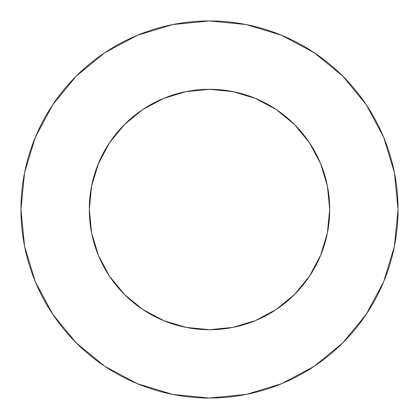 <?xml version="1.0" encoding="UTF-8"?>
<svg xmlns="http://www.w3.org/2000/svg" width="419" height="419" viewBox="0 0 419 419"><rect width="100%" height="100%" fill="white"/><g stroke="black" fill="none" stroke-linecap="round" stroke-linejoin="round"><path stroke-width="0.31" stroke-dasharray="2.1 1.57" d="M327.391 186.052L329.701 209.5A120.201 120.201 0 0 0 209.5 89.299A120.201 120.201 0 0 0 89.299 209.5L91.609 186.052M366.237 314.302L383.699 281.657L394.426 246.283L398.05 209.5A188.55 188.55 0 0 0 209.5 20.95A188.55 188.55 0 0 0 20.95 209.5A188.55 188.55 0 0 0 209.5 398.05A188.55 188.55 0 0 0 398.05 209.5L394.426 172.717L383.699 137.343L366.274 104.745M91.609 232.948L89.299 209.5A120.201 120.201 0 0 0 209.5 329.701A120.201 120.201 0 0 0 329.701 209.5L327.391 232.948M321.493 253.16L309.442 276.278L294.494 294.494L276.278 309.442L255.501 320.551L251.835 322.002M232.948 327.391L209.5 329.701L186.052 327.391M165.84 321.493L142.722 309.442L124.506 294.494L109.558 276.278L98.449 255.501L96.999 251.835M97.507 165.84L109.558 142.722L124.506 124.506L142.722 109.558L163.499 98.449L167.165 96.999M186.052 91.609L209.5 89.299L232.948 91.609M253.16 97.507L276.278 109.558L294.494 124.506L309.442 142.722L320.551 163.499L322.002 167.165M314.302 52.763L281.657 35.301L246.283 24.574L209.5 20.95L172.717 24.574L137.343 35.301L104.745 52.726M52.763 104.698L35.301 137.343L24.574 172.717L20.95 209.5L24.574 246.283L35.301 281.657L52.726 314.255M104.698 366.237L137.343 383.699L172.717 394.426L209.5 398.05L246.283 394.426L281.657 383.699L314.255 366.274"/><path stroke-width="0.63" d="M167.165 96.999L186.052 91.609L163.499 98.449L142.722 109.558L124.506 124.506L109.558 142.722L98.449 163.499L91.609 186.052L89.299 209.5A120.201 120.201 0 0 1 209.5 89.299A120.201 120.201 0 0 1 329.701 209.5A120.201 120.201 0 0 1 209.5 329.701A120.201 120.201 0 0 1 89.299 209.5L91.609 232.948L98.449 255.501L109.558 276.278L124.506 294.494L142.722 309.442L163.499 320.551L186.052 327.391L165.84 321.493M20.95 209.5A188.55 188.55 0 0 1 209.5 20.95A188.55 188.55 0 0 1 398.05 209.5A188.55 188.55 0 0 1 209.5 398.05A188.55 188.55 0 0 1 20.95 209.5L24.574 246.283L35.301 281.657L52.726 314.255L76.174 342.826L104.745 366.274L137.343 383.699L172.717 394.426L209.5 398.05L246.283 394.426L281.657 383.699L314.255 366.274L342.826 342.826L366.274 314.255L383.699 281.657L394.426 246.283L398.05 209.5L394.426 172.717L383.699 137.343L366.274 104.745L342.826 76.174L314.255 52.726L281.657 35.301L246.283 24.574L209.5 20.95L172.717 24.574L137.343 35.301L104.745 52.726L76.174 76.174L52.726 104.745L35.301 137.343L24.574 172.717L20.95 209.5M251.835 322.002L232.948 327.391L255.501 320.551L276.278 309.442L294.494 294.494L309.442 276.278L320.551 255.501L327.391 232.948L321.493 253.16M96.999 251.835L91.609 232.948M91.609 186.052L97.507 165.84M322.002 167.165L327.391 186.052L320.551 163.499L309.442 142.722L294.494 124.506L276.278 109.558L255.501 98.449L232.948 91.609L253.16 97.507M366.274 104.745L342.826 76.174L314.302 52.763M104.745 52.726L76.174 76.174L52.763 104.698M52.726 314.255L76.174 342.826L104.698 366.237M314.255 366.274L342.826 342.826L366.237 314.302M186.052 327.391L209.5 329.701L232.948 327.391M327.391 232.948L329.701 209.5L327.391 186.052M232.948 91.609L209.5 89.299L186.052 91.609"/></g></svg>
